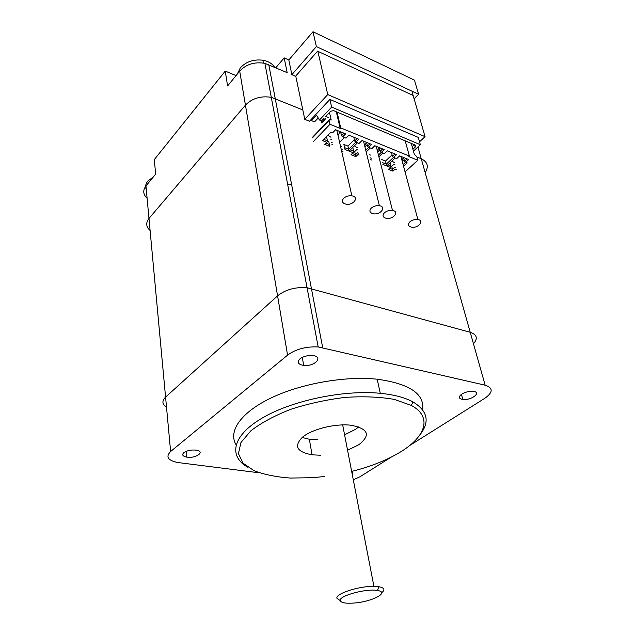 <?xml version="1.0" encoding="UTF-8"?>
<svg xmlns="http://www.w3.org/2000/svg" width="635" height="635" viewBox="0 0 635 635"><rect width="100%" height="100%" fill="white"/><g stroke="black" fill="none" stroke-linecap="round" stroke-linejoin="round"><path stroke-width="0.95" d="M291.862 74.692L288.83 59.968L312.991 31.75L316.381 46.585L291.862 74.692L295.529 76.295L317.556 51.181L412.877 95.353M312.991 31.75L414.457 80.145L418.6 94.282L316.381 46.585M414.076 98.711L418.6 94.282M275.836 67.707L284.186 57.888L287.179 72.652L264.906 63.357C254.611 61.627 246.205 64.214 239.705 71.12L227.592 85.955L225.242 71.08L154.249 159.655L155.694 174.046L145.963 185.968C142.931 190.008 143.05 193.873 146.312 197.548M225.242 71.08L236.053 75.597M288.83 59.968L284.186 57.888M417.933 146.963L421.259 158.766L416.885 156.956L421.259 158.766C427.641 161.949 428.942 166.576 425.18 172.649M302.808 109.911L271.288 97.322C260.763 95.702 252.143 98.314 245.435 105.156L148.979 218.456L245.435 105.156C252.143 98.314 260.763 95.702 271.288 97.322L302.808 109.911M351.711 471.614C352.981 472.25 353.147 473.099 352.203 474.147M300.053 358.767C303.411 356.37 307.523 355.29 312.38 355.536C324.215 356.449 314.857 366.824 303.697 365.419C297.982 364.395 296.767 362.172 300.053 358.767M461.788 394.097C465.312 392.041 469.059 391.128 473.035 391.351C482.314 392.136 471.4 400.661 462.804 399.478C458.565 398.645 458.232 396.851 461.788 394.097M183.864 452.652C187.127 450.501 191.23 449.667 196.175 450.151C205.946 451.517 195.802 458.819 186.658 457.121C182.658 456.255 181.729 454.771 183.864 452.652M324.437 476.52L312.745 477.687L290.274 478.06C276.209 477.012 264.144 474.559 254.087 470.725L243.094 463.233L238.442 453.628L240.943 442.531L250.896 430.768C261.136 422.886 274.399 415.742 290.687 409.337C308.189 403.685 326.374 399.701 345.226 397.383C363.617 396.2 380.008 396.883 394.383 399.423L411.282 405.408C432.467 416.719 425.871 436.356 401.209 451.509C387.604 459.891 371.094 466.527 351.671 471.416M419.814 434.967C430.086 422.021 427.823 411.012 413.028 401.931C405.019 397.558 394.105 394.676 380.27 393.303C343.313 389.62 291.052 400.733 261.564 418.433C231.862 436.11 228.473 456.43 247.809 467.233M236.085 444.738C228.021 431.617 240.474 412.766 270.55 398.216C300.538 383.675 344.9 375.793 377.182 379.206C409.511 383.683 424.672 393.883 422.656 409.821M320.651 455.247L312.047 454.811C296.688 451.953 293.568 446.008 302.712 436.991C312.507 429.014 335.296 423.402 350.782 425.204C368.363 428.609 371.023 435.126 358.775 444.762L347.575 450.239M344.583 434.808L355.663 429.26L358.712 426.887M302.101 437.491L309.356 439.253L317.905 439.761M259.382 472.829L177.554 462.494C167.807 460.391 165.497 456.732 170.624 451.509L287.568 355.132C295.823 349.115 306.03 346.392 318.183 346.948L485.156 385.199C493.308 387.953 493.165 392.335 484.743 398.343L409.646 445.548M391.271 457.089L360.037 476.726L353.298 479.806M166.497 407.051C162.068 404.225 161.758 400.915 165.576 397.113L277.574 295.854C285.456 289.592 295.283 286.877 307.062 287.726L470.225 332.288C477.004 334.645 478.091 338.471 473.464 343.781M291.632 184.682L287.703 184.706M170.624 451.509L165.576 397.113L277.574 295.854C285.456 289.592 295.283 286.877 307.062 287.726L470.225 332.288L421.259 158.766M150.098 230.489C146.018 226.806 145.645 222.798 148.979 218.456L145.963 185.968M412.321 92.631L425.053 136.668L327.739 94.559L304.776 119.324L309.507 121.245L329.898 99.425L418.282 137.398L420.362 144.709L413.425 151.138M419.537 141.803L425.053 136.668M295.751 76.033L304.776 119.324M317.865 51.324L327.739 94.559M153.345 176.927L147.78 181.086C145.574 183.88 145.082 186.722 146.296 189.611M274.645 67.183C272.185 63.532 268.232 61.206 262.795 60.206C253.46 59.15 245.959 61.714 240.284 67.913L237.363 73.993M277.598 130.897L276.939 127.405M269.343 86.963L268.668 83.376M405.209 140.843L409.392 156.091L340.693 127.889L337.026 112.07M340.693 127.889L340.169 128.429L336.312 111.768M411.274 143.407L414.353 154.448L416.766 156.543L417.806 160.258L405.066 171.887M417.806 160.258L408.861 156.591L409.392 156.091M313.484 141.47L329.994 124.262L340.169 128.429M403.55 166.251L407.218 162.877L405.725 162.274L408.686 159.544L399.637 155.861L396.684 158.623L393.637 157.393L396.589 154.623L387.35 150.86L384.405 153.662L381.302 152.408L384.246 149.59L374.817 145.748L371.88 148.598L368.705 147.32L371.642 144.455L362.013 140.533L359.085 143.431L355.846 142.121L358.767 139.216L348.933 135.207L346.019 138.152L344.36 137.485L342.709 136.811L345.623 133.858L335.574 129.762L332.669 132.755L330.978 132.072L322.659 140.668L326.858 142.327L324.818 144.423L329.819 146.383L329.414 144.518L326.025 143.185M382.881 164.433L390.485 167.434L388.406 169.37L392.914 171.14L394.994 169.22L396.319 169.743M370.522 159.56L371.785 160.06M344.622 147.645L348.678 149.249L347.932 146.074L343.884 144.463L345.019 149.495L353.1 152.686L351.044 154.718L355.838 156.599L357.902 154.583L359.132 155.067M341.598 151.011L342.963 151.543M331.867 144.304L332.621 144.605M323.866 139.422L327.462 140.843L326.858 142.327M331.462 142.43L332.2 142.724M341.217 132.064L340.781 132.517L341.519 135.723L344.003 133.199M341.519 135.723L342.709 136.811M339.598 142.303L344.36 137.485M354.338 137.406L353.893 137.851L354.655 141.034L357.148 138.549M354.655 141.034L355.846 142.121L348.678 149.249L349.075 151.098L357.465 142.772M367.181 142.637L366.736 143.073L367.514 146.24L370.014 143.796M367.514 146.24L368.705 147.32M365.736 150.17L368.681 147.296M366.181 151.963L370.292 147.955M379.762 147.764L379.309 148.193L380.111 151.336L382.619 148.931M380.111 151.336L381.302 152.408M378.452 155.043L381.254 152.36M378.897 156.813L382.857 153.035M392.081 152.781L391.636 153.21L392.454 156.329L394.97 153.964M392.454 156.329L393.637 157.393M382.492 162.639L386.31 164.148L393.565 157.329M381.698 159.528L385.508 161.044L386.691 165.941L395.16 158.004M404.154 157.702L403.709 158.115L404.543 161.219L407.067 158.885M404.543 161.219L405.725 162.274M403.09 164.536L405.638 162.195M387.921 164.79L391.001 166.005L390.485 167.434M390.993 165.981L391.724 166.275L392.533 169.362L394.613 167.434L395.843 167.926M390.009 162.838L391.001 166.005M391.724 166.275L393.795 164.346L395.026 164.83M402.265 161.449L404.138 159.71M389.636 168.227L392.533 169.362L392.914 171.14M385.508 161.044L392.065 154.853M370.126 157.742L371.324 158.218M369.356 154.607L370.546 155.083M377.65 151.908L379.746 149.9M350.29 149.884L353.671 151.225L353.1 152.686M352.361 147.836L352.917 148.058L353.671 151.225L354.695 151.606L355.449 154.765L357.505 152.741L358.688 153.21M354.695 151.606L356.751 149.59L357.934 150.058M364.958 147.01L367.173 144.843M352.266 153.511L355.449 154.765L355.838 156.599M340.447 145.986L340.558 146.463M347.932 146.074L354.33 139.684M340.693 146.066L341.836 146.518M341.17 149.146L342.567 149.693M330.748 139.232L331.486 139.525M325.914 137.303L326.755 137.636L327.462 140.843M327.454 140.819L328.708 141.319L329.414 144.518M329.994 124.262L329.113 120.364L329.406 119.563L331.208 120.055L329.47 112.419M325.803 118.578L321.691 122.904L321.207 120.706M323.223 119.023L323.628 120.864M322.405 122.15L322.001 120.309M340.019 131.572L338.058 135.58M330.978 137.255L327.843 135.318M343.757 198.199C341.376 201.097 342.114 203.089 345.972 204.176C353.385 205.684 359.704 196.945 351.877 195.842C348.742 195.493 346.035 196.278 343.757 198.199M366.427 142.335L364.696 145.931M357.394 147.812L354.386 145.828M371.364 208.01C368.959 210.788 369.586 212.709 373.245 213.757C380.349 215.225 386.905 206.796 379.389 205.724C376.349 205.375 373.674 206.137 371.364 208.01M384.524 212.677C382.103 215.408 382.675 217.289 386.247 218.321C393.2 219.773 399.867 211.495 392.501 210.431C389.501 210.09 386.842 210.836 384.524 212.677M379.024 147.463L377.396 150.884M410.004 221.726C407.559 224.361 408.035 226.171 411.432 227.163C418.108 228.576 424.966 220.583 417.878 219.543C414.965 219.202 412.337 219.932 410.004 221.726M403.447 157.416L402.003 160.496M394.454 162.647L391.882 161.084M340.328 600.758C337.836 596.13 366.101 588.24 377.373 590.502C390.247 592.28 372.142 601.758 354.155 603.028C346.004 603.631 341.4 602.877 340.328 600.758M381.627 592.757C385.326 589.851 384.477 587.859 379.071 586.772L373.92 586.375C358.719 585.978 334.661 593.955 337.018 598.456L340.296 600.607M329.898 99.425L331.653 107.085L420.362 144.709M311.253 119.38L311.523 120.642L314.555 121.872L318.23 117.967M311.523 120.642L316.563 115.26L319.476 119.991L331.653 107.085M325.112 119.301L323.564 118.658L321.508 120.825L319.476 119.991M328.239 117.419L325.723 116.372L330.557 111.276L333.558 110.609L415.242 145.082L415.385 146.939L412.901 149.249M412.21 146.772L414.076 145.042L413.925 144.526M324.699 119.737L324.556 119.07M324.723 119.713L324.596 119.086M414.036 144.566L415.385 146.939M268.764 64.619L322.675 347.647M239.705 71.12L287.568 355.132M485.156 385.199L470.225 332.288M165.576 397.113L148.979 218.456M268.462 82.288L267.914 79.375M312.666 137.597L329.113 120.364M264.906 63.357L318.183 346.948M302.276 357.378L303.697 365.419M461.431 394.343L462.804 399.478M186.071 451.39L186.658 457.121M411.282 405.408L413.028 401.931M377.182 379.206L380.27 393.303M309.356 439.253L312.047 454.811M262.795 60.206L263.501 63.079M312.968 136.795L329.12 119.856M351.877 195.842L336.844 130.278M379.389 205.724L363.522 141.145M376.237 146.328L392.501 210.431M400.899 156.377L417.878 219.543M377.373 590.502L379.071 586.772M342.662 424.878L373.92 586.375"/></g></svg>
